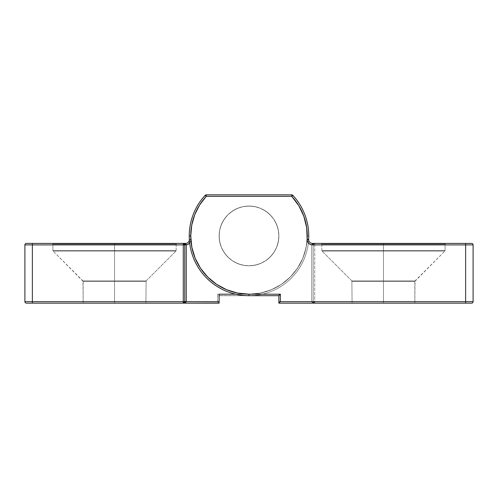 <?xml version="1.0" encoding="UTF-8"?>
<svg xmlns="http://www.w3.org/2000/svg" width="498" height="498" viewBox="0 0 498 498"><rect width="100%" height="100%" fill="white"/><g stroke="black" fill="none" stroke-linecap="round" stroke-linejoin="round"><path stroke-width="0.37" stroke-dasharray="2.49 1.87" d="M307.204 240.397L307.166 239.357A58.266 58.266 0 0 0 307.266 235.928L308.76 235.928A59.76 59.76 0 0 1 308.654 239.445L307.166 239.357A58.266 58.266 0 0 0 307.266 235.928L308.76 235.928A59.76 59.76 0 0 1 308.654 239.445L307.166 239.357A58.266 58.266 0 0 0 307.266 235.928L306.251 225.108L303.251 214.663L298.358 204.964L291.747 196.337L206.253 196.337L200.98 202.923L196.722 210.2L193.554 218.018L191.549 226.21L190.746 234.602L191.17 243.024L192.801 251.303L195.608 259.253L199.53 266.716L204.497 273.533L210.393 279.565L215.74 283.773M383.46 244.145L445.088 244.145L383.46 244.145L445.088 244.145L383.46 244.145L383.46 243.398L445.835 243.398L383.46 243.398L445.835 243.398L383.46 243.398L383.46 244.145L445.088 244.145L383.46 244.145L445.088 244.145L383.46 244.145L383.46 243.398L445.835 243.398L383.46 243.398L445.835 243.398L383.46 243.398L383.46 250.556L321.833 250.556L383.46 250.556L321.833 250.556L383.46 250.556L383.46 251.085L383.46 250.556L321.833 250.556L383.46 250.556L321.833 250.556L383.46 250.556L383.46 251.085L322.05 251.085L383.46 251.085L322.05 251.085L383.46 251.085L383.46 250.556L321.833 250.556L383.46 250.556L383.46 244.145L321.833 244.145L383.46 244.145L383.46 250.556L321.833 250.556L383.46 250.556L383.46 244.145L321.833 244.145L383.46 244.145L383.46 250.556L383.46 244.145L445.088 244.145L383.46 244.145L383.46 250.556L445.088 250.556L383.46 250.556L383.46 244.145L445.088 244.145L321.833 244.145L383.46 244.145L321.833 244.145L383.46 244.145L383.46 243.398L321.086 243.398L445.835 243.398L321.086 243.398L445.835 243.398L383.46 243.398L383.46 244.145L321.833 244.145L383.46 244.145L321.833 244.145L383.46 244.145L383.46 243.398L321.086 243.398L383.46 243.398L321.086 243.398L383.46 243.398L383.46 244.145M383.46 281.432L414.834 281.432L352.086 281.432L383.46 281.432L383.46 303.158L383.46 281.432L352.086 281.432L383.46 281.432L383.46 303.158L352.086 303.158L383.46 303.158L383.46 281.432L383.46 303.158L352.086 303.158L383.46 303.158L383.46 281.432L414.834 281.432L383.46 281.432L383.46 303.158L414.834 303.158L383.46 303.158L383.46 281.432L414.834 281.432L383.46 281.432M383.46 280.903L415.052 280.903L351.868 280.903L383.46 280.903L383.46 251.085L322.05 251.085L383.46 251.085L322.05 251.085L383.46 251.085L383.46 280.903L351.868 280.903L383.46 280.903L383.46 251.085L322.05 251.085L383.46 251.085L383.46 280.903L383.46 251.085L322.05 251.085L383.46 251.085L383.46 280.903L415.052 280.903L383.46 280.903L383.46 251.085L444.87 251.085L383.46 251.085L383.46 280.903L415.052 280.903L383.46 280.903M238.791 293.291L249 294.194L237.633 293.073L226.702 289.761L216.63 284.377L207.797 277.131L200.551 268.298L195.166 258.225L191.855 247.294L190.734 235.928L189.24 235.928A59.76 59.76 0 0 0 249 295.688L249 294.194A58.266 58.266 0 0 1 190.734 235.928L191.749 225.108L194.749 214.663L199.642 204.964L206.253 196.337L291.747 196.337L298.806 205.693L303.848 216.269L306.675 227.648L307.166 239.357L308.654 239.445A3.735 3.735 0 0 0 312.383 243.398A3.735 3.735 0 0 1 308.654 239.445A59.76 59.76 0 0 0 308.76 235.928A59.76 59.76 0 0 1 308.654 239.445A3.735 3.735 0 0 0 312.383 243.398L314.736 243.398L312.383 243.398A3.735 3.735 0 0 1 308.648 239.663L307.154 239.663A5.229 5.229 0 0 0 312.383 244.892L312.383 243.398L471.606 243.398A1.494 1.494 0 0 1 473.1 244.892L473.1 301.664L314.736 301.664L314.736 244.892L465.63 244.892L465.63 301.664L465.63 244.892L473.1 244.892L473.1 301.664A1.494 1.494 0 0 1 471.606 303.158L278.88 303.158L314.736 303.158L278.88 303.158L278.88 301.664L311.748 301.664L311.748 244.892A2.988 2.988 0 0 1 311.748 244.854L309.881 244.257L308.368 243.012L307.415 241.293M278.88 235.928A29.88 29.88 0 0 1 249 265.808A29.88 29.88 0 0 1 219.12 235.928A29.88 29.88 0 0 0 249 265.808A29.88 29.88 0 0 0 278.88 235.928A29.88 29.88 0 0 1 249 265.808A29.88 29.88 0 0 1 219.12 235.928A29.88 29.88 0 0 0 249 265.808A29.88 29.88 0 0 0 278.88 235.928L278.307 241.754L276.608 247.363L273.844 252.53L270.128 257.055L265.602 260.771L260.435 263.535L254.827 265.235L249 265.808L243.173 265.235L237.565 263.535L232.398 260.771L227.872 257.055L224.156 252.53L221.392 247.363L219.693 241.754L219.12 235.928L219.693 230.101L221.392 224.492L224.156 219.325L227.872 214.8L232.398 211.084L237.565 208.32L243.173 206.62L249 206.048L254.827 206.62L260.435 208.32L265.602 211.084L270.128 214.8L273.844 219.325L276.608 224.492L278.307 230.101L278.88 235.928L278.307 230.101L276.608 224.492L273.844 219.325L270.128 214.8L265.602 211.084L260.435 208.32L254.827 206.62L249 206.048L243.173 206.62L237.565 208.32L232.398 211.084L227.872 214.8L224.156 219.325L221.392 224.492L219.693 230.101L219.12 235.928L219.693 241.754L221.392 247.363L224.156 252.53L227.872 257.055L232.398 260.771L237.565 263.535L243.173 265.235L249 265.808L254.827 265.235L260.435 263.535L265.602 260.771L270.128 257.055L273.844 252.53L276.608 247.363L278.307 241.754L278.88 235.928L278.307 241.754L276.608 247.363L273.844 252.53L270.128 257.055L265.602 260.771L260.435 263.535L254.827 265.235L249 265.808L243.173 265.235L237.565 263.535L232.398 260.771L227.872 257.055L224.156 252.53L221.392 247.363L219.693 241.754L219.12 235.928L219.693 230.101L221.392 224.492L224.156 219.325L227.872 214.8L232.398 211.084L237.565 208.32L243.173 206.62L249 206.048L254.827 206.62L260.435 208.32L265.602 211.084L270.128 214.8L273.844 219.325L276.608 224.492L278.307 230.101L278.88 235.928A29.88 29.88 0 0 0 249 206.048A29.88 29.88 0 0 0 219.12 235.928A29.88 29.88 0 0 1 249 206.048A29.88 29.88 0 0 1 278.88 235.928A29.88 29.88 0 0 0 249 206.048A29.88 29.88 0 0 0 219.12 235.928A29.88 29.88 0 0 1 249 206.048A29.88 29.88 0 0 1 278.88 235.928L278.307 241.754L276.608 247.363L273.844 252.53L270.128 257.055L265.602 260.771L260.435 263.535L254.827 265.235L249 265.808L243.173 265.235L237.565 263.535L232.398 260.771L227.872 257.055L224.156 252.53L221.392 247.363L219.693 241.754L219.12 235.928L219.693 230.101L221.392 224.492L224.156 219.325L227.872 214.8L232.398 211.084L237.565 208.32L243.173 206.62L249 206.048L254.827 206.62L260.435 208.32L265.602 211.084L270.128 214.8L273.844 219.325L276.608 224.492L278.307 230.101L278.88 235.928A29.88 29.88 0 0 1 249 265.808A29.88 29.88 0 0 1 219.12 235.928A29.88 29.88 0 0 0 249 265.808A29.88 29.88 0 0 0 278.88 235.928A29.88 29.88 0 0 1 249 265.808A29.88 29.88 0 0 1 219.12 235.928A29.88 29.88 0 0 0 249 265.808A29.88 29.88 0 0 0 278.88 235.928L278.307 230.101L276.608 224.492L273.844 219.325L270.128 214.8L265.602 211.084L260.435 208.32L254.827 206.62L249 206.048L243.173 206.62L237.565 208.32L232.398 211.084L227.872 214.8L224.156 219.325L221.392 224.492L219.693 230.101L219.12 235.928L219.693 241.754L221.392 247.363L224.156 252.53L227.872 257.055L232.398 260.771L237.565 263.535L243.173 265.235L249 265.808L254.827 265.235L260.435 263.535L265.602 260.771L270.128 257.055L273.844 252.53L276.608 247.363L278.307 241.754L278.88 235.928L278.307 241.754L276.608 247.363L273.844 252.53L270.128 257.055L265.602 260.771L260.435 263.535L254.827 265.235L249 265.808L243.173 265.235L237.565 263.535L232.398 260.771L227.872 257.055L224.156 252.53L221.392 247.363L219.693 241.754L219.12 235.928L219.693 230.101L221.392 224.492L224.156 219.325L227.872 214.8L232.398 211.084L237.565 208.32L243.173 206.62L249 206.048L254.827 206.62L260.435 208.32L265.602 211.084L270.128 214.8L273.844 219.325L276.608 224.492L278.307 230.101L278.88 235.928L278.307 230.101L276.608 224.492L273.844 219.325L270.128 214.8L265.602 211.084L260.435 208.32L254.827 206.62L249 206.048L243.173 206.62L237.565 208.32L232.398 211.084L227.872 214.8L224.156 219.325L221.392 224.492L219.693 230.101L219.12 235.928L219.693 241.754L221.392 247.363L224.156 252.53L227.872 257.055L232.398 260.771L237.565 263.535L243.173 265.235L249 265.808L254.827 265.235L260.435 263.535L265.602 260.771L270.128 257.055L273.844 252.53L276.608 247.363L278.307 241.754L278.88 235.928A29.88 29.88 0 0 0 249 206.048A29.88 29.88 0 0 0 219.12 235.928A29.88 29.88 0 0 1 249 206.048A29.88 29.88 0 0 1 278.88 235.928A29.88 29.88 0 0 0 249 206.048A29.88 29.88 0 0 0 219.12 235.928A29.88 29.88 0 0 1 249 206.048A29.88 29.88 0 0 1 278.88 235.928L278.307 230.101L276.608 224.492L273.844 219.325L270.128 214.8L265.602 211.084L260.435 208.32L254.827 206.62L249 206.048L243.173 206.62L237.565 208.32L232.398 211.084L227.872 214.8L224.156 219.325L221.392 224.492L219.693 230.101L219.12 235.928L219.693 241.754L221.392 247.363L224.156 252.53L227.872 257.055L232.398 260.771L237.565 263.535L243.173 265.235L249 265.808L254.827 265.235L260.435 263.535L265.602 260.771L270.128 257.055L273.844 252.53L276.608 247.363L278.307 241.754L278.88 235.928M307.415 241.3L307.166 239.357A5.229 5.229 0 0 0 307.154 239.663L308.648 239.663A3.735 3.735 0 0 1 308.654 239.445A59.76 59.76 0 0 0 292.843 195.322A59.76 59.76 0 0 1 308.76 235.928A59.76 59.76 0 0 0 292.843 195.322A1.494 1.494 0 0 0 291.747 194.843L206.253 194.843L291.747 194.843L291.747 196.337L206.253 196.337L200.98 202.923L196.722 210.2L193.554 218.018L191.549 226.21L190.746 234.602L191.17 243.024L192.801 251.303L195.608 259.253L199.53 266.716L204.497 273.533L210.393 279.565L217.097 284.682L224.467 288.778L235.859 292.693M383.46 303.158L414.834 303.158L383.46 303.158M216.823 284.507L224.467 288.778L232.354 291.766L240.59 293.583L249 294.194L249 295.688A59.76 59.76 0 0 1 205.157 195.322A59.76 59.76 0 0 0 249 295.688A59.76 59.76 0 0 1 205.157 195.322A59.76 59.76 0 0 0 249 295.688L278.88 295.688L249 295.688L249 294.194L278.88 294.194L278.88 301.664L278.88 294.194L249 294.194L278.88 294.194L278.88 301.664L311.748 301.664L311.748 244.892A2.988 2.988 0 0 1 311.748 244.854A5.229 5.229 0 0 1 307.166 239.357A58.266 58.266 0 0 0 307.266 235.928L306.251 225.108L303.251 214.663L298.358 204.964L291.747 196.337L206.253 196.337A58.266 58.266 0 0 0 249 294.194L278.88 294.194L278.88 301.664L278.88 294.194L278.88 295.688L249 295.688A59.76 59.76 0 0 1 205.157 195.322A59.76 59.76 0 0 0 189.24 235.928L190.734 235.928A58.266 58.266 0 0 1 206.253 196.337L205.157 195.322A1.494 1.494 0 0 1 206.253 194.843L291.747 194.843L206.253 194.843A1.494 1.494 0 0 0 205.157 195.322A1.494 1.494 0 0 1 206.253 194.843L206.253 196.337L205.157 195.322L206.253 196.337L206.253 194.843L205.157 195.322L206.253 194.843L291.747 194.843A1.494 1.494 0 0 1 292.843 195.322L291.747 194.843L291.747 196.337L291.747 194.843L292.843 195.322L291.747 196.337L292.843 195.322A59.76 59.76 0 0 1 308.76 235.928A59.76 59.76 0 0 0 292.843 195.322L291.747 196.337A58.266 58.266 0 0 1 307.166 239.357A5.229 5.229 0 0 0 307.154 239.663L307.552 241.661L308.685 243.36L310.385 244.493M310.136 244.381L313.242 244.892L313.242 301.664L313.242 244.892L313.242 301.664L278.88 301.664L278.88 303.158L278.88 294.194L278.88 295.688L278.88 294.194L249 294.194L278.88 294.194L278.88 295.688L249 295.688L249 294.194A58.266 58.266 0 0 0 291.747 196.337L292.843 195.322A1.494 1.494 0 0 0 291.747 194.843L291.747 196.337L291.747 194.843L292.843 195.322A59.76 59.76 0 0 1 308.76 235.928L307.266 235.928A58.266 58.266 0 0 0 291.747 196.337L206.253 196.337L206.253 194.843L206.253 196.337L291.747 196.337L292.843 195.322L291.747 196.337L291.747 194.843L206.253 194.843L291.747 194.843L206.253 194.843L206.253 196.337A58.266 58.266 0 0 0 249 294.194A58.266 58.266 0 0 0 307.266 235.928L308.76 235.928A59.76 59.76 0 0 1 249 295.688L249 294.194L260.367 293.073L271.298 289.761L281.37 284.377L290.203 277.131L297.449 268.298L302.834 258.225L306.146 247.294L307.266 235.928L306.251 225.108L303.251 214.663L298.358 204.964L291.747 196.337L206.253 196.337L206.253 194.843A1.494 1.494 0 0 0 205.157 195.322A59.76 59.76 0 0 0 189.346 239.445L190.834 239.357A58.266 58.266 0 0 1 190.734 235.928L189.24 235.928A59.76 59.76 0 0 0 189.346 239.445L190.834 239.357A58.266 58.266 0 0 1 190.734 235.928L189.24 235.928A59.76 59.76 0 0 0 189.346 239.445A59.76 59.76 0 0 1 189.24 235.928A59.76 59.76 0 0 0 189.346 239.445A59.76 59.76 0 0 1 205.157 195.322A59.76 59.76 0 0 0 189.24 235.928A59.76 59.76 0 0 1 205.157 195.322A1.494 1.494 0 0 1 206.253 194.843L291.747 194.843A1.494 1.494 0 0 1 292.843 195.322A59.76 59.76 0 0 1 249 295.688L249 294.194L219.12 294.194L219.12 301.664L186.252 301.664L186.252 244.892A2.988 2.988 0 0 0 186.252 244.854L188.12 244.257L189.632 243.012L190.585 241.3L190.834 239.357A5.229 5.229 0 0 1 185.617 244.892L185.617 243.398A3.735 3.735 0 0 0 189.352 239.663L190.846 239.663A5.229 5.229 0 0 1 185.617 244.892L185.617 243.398A3.735 3.735 0 0 0 189.352 239.663L190.846 239.663L190.448 241.661L189.315 243.36L187.615 244.493M309.202 243.815L308.53 243.192M307.87 242.302L307.484 241.486M313.242 301.664L313.242 244.892L313.242 301.664L313.242 244.892L313.678 243.833L314.736 243.398L312.383 243.398L312.383 244.892L313.242 244.892A1.494 1.494 0 0 1 313.242 244.873L313.242 244.892A1.494 1.494 0 0 1 313.242 244.873L313.559 243.97L314.736 243.398L313.354 244.319L314.736 243.398L312.383 243.97L312.383 243.398L471.606 243.398A1.494 1.494 0 0 1 473.1 244.892L465.63 244.892L465.63 243.398L465.63 244.892L314.736 244.892L314.736 243.398A1.494 1.494 0 0 0 313.242 244.892L314.736 243.398L314.736 244.892L313.242 244.892L314.736 244.892L314.736 301.664L313.242 301.664A1.494 1.494 0 0 0 314.736 303.158L278.88 303.158L278.88 301.664L311.748 301.664L312.626 302.722L314.736 303.158L313.678 302.722L313.242 301.664L314.736 301.664L314.736 303.158L313.242 301.664L278.88 301.664L278.88 303.158L314.736 303.158L314.736 301.664L473.1 301.664A1.494 1.494 0 0 1 471.606 303.158L465.63 303.158L465.63 301.664L465.63 303.158L314.736 303.158L313.678 302.722L313.242 301.664L313.678 302.722L314.736 303.158L278.88 303.158L278.88 301.664L311.748 301.664L312.626 302.722L314.736 303.158L313.678 302.722L313.242 301.664L311.748 301.664L314.736 303.158L314.163 303.045L314.736 303.158L313.242 301.664L313.242 244.892L311.748 244.892L311.748 301.664L313.242 301.664L311.748 301.664L314.736 303.158L313.242 301.664L313.242 244.892L311.748 244.892L313.242 244.892L311.748 244.892L311.748 301.664L313.242 301.664M311.748 244.854L312.383 243.97L311.748 244.854L313.242 244.873L313.559 243.97A1.494 0.784 -141.9 0 1 312.383 243.97L314.736 243.398L312.383 243.97L312.383 243.398L314.736 243.398L312.383 243.97L313.491 244.064L314.736 243.398L312.383 243.97L311.748 244.854L313.242 244.873L311.748 244.854L313.242 244.873L313.559 243.97A1.494 0.784 -141.9 0 1 312.383 243.97L312.383 243.398A3.735 3.735 0 0 1 308.654 239.445A3.735 3.735 0 0 0 312.383 243.398L311.748 244.854A5.229 5.229 0 0 1 307.166 239.357L308.654 239.445A59.76 59.76 0 0 0 308.76 235.928A59.76 59.76 0 0 1 249 295.688A59.76 59.76 0 0 0 292.843 195.322A59.76 59.76 0 0 1 249 295.688A59.76 59.76 0 0 0 292.843 195.322A59.76 59.76 0 0 1 308.76 235.928L307.266 235.928L306.251 225.108L303.251 214.663L298.358 204.964L291.747 196.337L297.02 202.923L301.278 210.2L304.446 218.018L306.451 226.21L307.254 234.602L306.83 243.024L305.199 251.303L302.392 259.253L298.47 266.716L293.503 273.533L287.607 279.565L280.903 284.682L273.533 288.778L265.646 291.766L257.41 293.583L249 294.194L260.367 293.073L271.298 289.761L281.37 284.377L290.203 277.131L297.449 268.298L302.834 258.225L306.146 247.294L307.266 235.928A58.266 58.266 0 0 0 291.747 196.337L206.253 196.337L205.157 195.322L206.253 194.843L291.747 194.843L291.747 196.337L297.02 202.923L301.278 210.2L304.446 218.018L306.451 226.21L307.254 234.602L306.83 243.024L305.199 251.303L302.392 259.253L298.47 266.716L293.503 273.533L287.607 279.565L280.903 284.682L273.533 288.778L265.646 291.766L257.41 293.583L249 294.194L235.722 294.194L249 294.194L249 295.688L219.12 295.575L249 295.688L219.12 295.688L219.12 303.158L26.394 303.158A1.494 1.494 0 0 1 24.9 301.664L24.9 244.892L32.37 244.892L32.37 301.664L217.626 301.664L217.626 294.194L249 294.194L219.12 294.194L249 294.194L249 295.688L249 294.194L219.12 294.194L219.12 301.664L219.12 294.194L219.12 295.688L219.12 294.194L219.12 295.688L249 295.688L219.12 295.688L217.626 294.194L249 294.194A58.266 58.266 0 0 0 291.747 196.337L292.843 195.322A1.494 1.494 0 0 0 291.747 194.843L292.843 195.322A1.494 1.494 0 0 0 291.747 194.843L206.253 194.843L206.253 196.337L199.194 205.693L194.152 216.269L191.325 227.648L190.834 239.357A58.266 58.266 0 0 1 190.734 235.928L191.749 225.108L194.749 214.663L199.642 204.964L206.253 196.337L291.747 196.337L292.843 195.322L291.747 196.337L291.747 194.843L291.747 196.337L291.747 194.843L206.253 194.843L291.747 194.843L291.747 196.337L206.253 196.337L199.194 205.693L194.152 216.269L191.325 227.648L190.834 239.357A5.229 5.229 0 0 1 190.846 239.663L190.448 241.661L189.315 243.36M383.46 250.556L445.088 250.556L383.46 250.556L445.088 250.556L383.46 250.556L445.088 250.556L383.46 250.556L383.46 251.085L444.87 251.085L383.46 251.085L444.87 251.085L383.46 251.085L444.87 251.085L383.46 251.085L383.46 250.556L445.088 250.556L383.46 250.556L445.088 250.556L383.46 250.556L383.46 251.085L444.87 251.085L383.46 251.085L444.87 251.085L383.46 251.085L383.46 250.556M383.46 243.398L321.086 243.398L383.46 243.398M114.54 244.145L52.913 244.145L114.54 244.145L52.913 244.145L114.54 244.145L114.54 243.398L52.166 243.398L114.54 243.398L52.166 243.398L114.54 243.398L114.54 244.145L52.913 244.145L114.54 244.145L52.913 244.145L114.54 244.145L114.54 243.398L52.166 243.398L114.54 243.398L52.166 243.398L114.54 243.398L114.54 250.556L176.168 250.556L114.54 250.556L176.168 250.556L114.54 250.556L114.54 251.085L114.54 250.556L176.168 250.556L114.54 250.556L176.168 250.556L114.54 250.556L114.54 251.085L175.95 251.085L114.54 251.085L175.95 251.085L114.54 251.085L114.54 250.556L176.168 250.556L114.54 250.556L114.54 244.145L176.168 244.145L114.54 244.145L114.54 250.556L176.168 250.556L114.54 250.556L114.54 244.145L176.168 244.145L114.54 244.145L114.54 250.556L114.54 244.145L52.913 244.145L114.54 244.145L114.54 250.556L52.913 250.556L114.54 250.556L114.54 244.145L52.913 244.145L176.168 244.145L114.54 244.145L176.168 244.145L114.54 244.145L114.54 243.398L176.915 243.398L52.166 243.398L176.915 243.398L52.166 243.398L114.54 243.398L114.54 244.145L176.168 244.145L114.54 244.145L176.168 244.145L114.54 244.145L114.54 243.398L176.915 243.398L114.54 243.398L176.915 243.398L114.54 243.398L114.54 244.145M114.54 281.432L83.166 281.432L145.914 281.432L114.54 281.432L114.54 303.158L114.54 281.432L145.914 281.432L114.54 281.432L114.54 303.158L145.914 303.158L114.54 303.158L114.54 281.432L114.54 303.158L145.914 303.158L114.54 303.158L114.54 281.432L83.166 281.432L114.54 281.432L114.54 303.158L83.166 303.158L114.54 303.158L114.54 281.432L83.166 281.432L114.54 281.432M114.54 280.903L82.948 280.903L146.132 280.903L114.54 280.903L114.54 251.085L175.95 251.085L114.54 251.085L175.95 251.085L114.54 251.085L114.54 280.903L146.132 280.903L114.54 280.903L114.54 251.085L175.95 251.085L114.54 251.085L114.54 280.903L114.54 251.085L175.95 251.085L114.54 251.085L114.54 280.903L82.948 280.903L114.54 280.903L114.54 251.085L53.13 251.085L114.54 251.085L114.54 280.903L82.948 280.903L114.54 280.903M114.54 303.158L83.166 303.158L114.54 303.158M219.008 303.045L218.684 302.722L219.12 303.158L32.37 303.158L32.37 301.664L24.9 301.664L24.9 244.892A1.494 1.494 0 0 1 26.394 243.398L185.617 243.398A3.735 3.735 0 0 0 189.346 239.445A3.735 3.735 0 0 1 185.617 243.398A3.735 3.735 0 0 0 189.346 239.445A59.76 59.76 0 0 1 205.157 195.322L206.253 196.337L291.747 196.337A58.266 58.266 0 0 1 249 294.194L249 295.688A59.76 59.76 0 0 0 292.843 195.322L291.747 194.843A1.494 1.494 0 0 1 292.843 195.322A1.494 1.494 0 0 0 291.747 194.843L291.747 196.337L291.747 194.843A1.494 1.494 0 0 1 292.843 195.322L291.747 196.337L292.843 195.322A59.76 59.76 0 0 1 308.76 235.928L307.266 235.928A58.266 58.266 0 0 0 291.747 196.337L206.253 196.337L291.747 196.337L291.747 194.843L206.253 194.843A1.494 1.494 0 0 0 205.157 195.322A59.76 59.76 0 0 0 189.24 235.928L190.734 235.928L191.749 225.108L194.749 214.663L199.642 204.964L206.253 196.337L206.253 194.843L206.253 196.337L205.157 195.322L206.253 196.337A58.266 58.266 0 0 0 190.834 239.357A58.266 58.266 0 0 1 206.253 196.337L205.157 195.322A1.494 1.494 0 0 1 206.253 194.843L205.157 195.322L206.253 196.337L206.253 194.843L206.253 196.337L291.747 196.337L292.843 195.322A59.76 59.76 0 0 1 249 295.688L219.12 295.688L219.12 303.158L183.264 303.158L184.322 302.722L184.758 301.664L184.758 244.892L184.758 301.664L219.12 301.664L219.12 303.045L219.12 294.194M189.632 243.012L190.585 241.3L190.834 239.357L189.346 239.445A3.735 3.735 0 0 1 185.617 243.398L183.264 243.398L184.646 244.319L183.264 243.398L185.617 243.97L185.617 243.398L185.617 244.892L186.993 244.705L184.758 244.892L184.322 243.833L183.264 243.398L185.617 243.398L185.617 244.892L32.37 244.892L32.37 301.664L217.626 301.664L217.626 294.194L219.12 295.688L219.12 294.766M188.798 243.815L187.864 244.381M186.252 244.892L186.252 301.664L184.758 301.664L186.252 301.664L183.264 303.158L184.758 301.664L184.758 244.892L186.252 244.892L184.758 244.892L184.758 301.664L184.758 244.892A1.494 1.494 0 0 0 184.758 244.873L184.758 244.892A1.494 1.494 0 0 0 184.758 244.873L184.441 243.97A1.494 0.784 141.9 0 0 185.617 243.97L185.617 243.398L26.394 243.398A1.494 1.494 0 0 0 24.9 244.892L32.37 244.892L32.37 243.398L32.37 244.892L185.617 244.892L184.758 244.892L184.758 301.664L219.12 301.664L219.12 303.158L219.12 301.664L186.252 301.664L185.374 302.722L183.264 303.158L184.322 302.722L184.758 301.664L184.322 302.722L183.264 303.158L183.955 302.989M190.846 239.663L189.352 239.663A3.735 3.735 0 0 0 189.346 239.445L190.834 239.357A5.229 5.229 0 0 1 190.846 239.663L189.352 239.663A3.735 3.735 0 0 0 189.346 239.445A59.76 59.76 0 0 1 205.157 195.322A1.494 1.494 0 0 1 206.253 194.843A1.494 1.494 0 0 0 205.157 195.322A59.76 59.76 0 0 0 189.24 235.928L190.734 235.928A58.266 58.266 0 0 1 206.253 196.337A58.266 58.266 0 0 0 190.834 239.357L189.346 239.445L190.834 239.357A5.229 5.229 0 0 1 190.846 239.663M184.727 244.599L186.252 244.854L184.758 244.873L184.441 243.97L183.264 243.398L185.617 243.97L186.252 244.854A5.229 5.229 0 0 0 190.834 239.357A5.229 5.229 0 0 1 189.657 242.98M206.253 194.843L206.253 196.337L205.157 195.322L206.253 196.337L206.253 194.843L205.157 195.322L206.253 196.337L206.253 194.843M218.199 302.236L217.626 301.664L218.199 302.236M32.37 301.664L32.37 303.158L26.394 303.158A1.494 1.494 0 0 1 24.9 301.664L32.37 301.664M183.264 303.158L219.12 303.158M184.646 302.236L184.322 302.722M114.54 250.556L52.913 250.556L114.54 250.556L52.913 250.556L114.54 250.556L52.913 250.556L114.54 250.556L114.54 251.085L53.13 251.085L114.54 251.085L53.13 251.085L114.54 251.085L53.13 251.085L114.54 251.085L114.54 250.556L52.913 250.556L114.54 250.556L52.913 250.556L114.54 250.556L114.54 251.085L53.13 251.085L114.54 251.085L53.13 251.085L114.54 251.085L114.54 250.556M114.54 243.398L176.915 243.398L114.54 243.398M183.314 303.158L183.837 303.045L183.314 303.158M186.252 244.854L185.617 243.97L184.422 243.952M184.758 244.873L184.441 243.97L183.264 243.398L184.509 244.064M184.229 302.809L184.596 302.342M184.658 302.205L184.758 301.664M245.844 265.639A29.88 29.88 0 0 0 278.712 239.084A29.88 29.88 0 0 0 252.156 206.216A29.88 29.88 0 0 1 278.712 239.084A29.88 29.88 0 0 1 245.844 265.639A29.88 29.88 0 0 1 219.288 232.771A29.88 29.88 0 0 1 252.156 206.216A29.88 29.88 0 0 0 219.288 232.771A29.88 29.88 0 0 0 245.844 265.639L251.702 265.683L257.46 264.587L262.888 262.384L267.781 259.165L271.952 255.057L275.245 250.214L277.529 244.817L278.712 239.084L278.756 233.226L277.66 227.468L275.456 222.04L272.238 217.147L268.129 212.976L263.286 209.683L257.889 207.398L252.156 206.216L246.298 206.172L240.54 207.268L235.112 209.471L230.219 212.69L226.048 216.798L222.755 221.641L220.471 227.038L219.288 232.771L219.245 238.629L220.34 244.387L222.544 249.815L225.762 254.708L229.871 258.879L234.714 262.172L240.111 264.457L245.844 265.639L251.702 265.683L257.46 264.587L262.888 262.384L267.781 259.165L271.952 255.057L275.245 250.214L277.529 244.817L278.712 239.084L278.756 233.226L277.66 227.468L275.456 222.04L272.238 217.147L268.129 212.976L263.286 209.683L257.889 207.398L252.156 206.216L246.298 206.172L240.54 207.268L235.112 209.471L230.219 212.69L226.048 216.798L222.755 221.641L220.471 227.038L219.288 232.771L219.245 238.629L220.34 244.387L222.544 249.815L225.762 254.708L229.871 258.879L234.714 262.172L240.111 264.457L245.844 265.639M445.088 244.145L445.835 243.398L445.088 244.145L445.088 250.556L445.088 244.145M321.833 250.556L321.833 244.145L321.086 243.398L321.833 244.145L321.833 250.556M414.834 281.432L444.87 251.085L415.052 280.903L414.834 303.158L414.834 281.432M351.868 280.903L322.05 251.085L351.868 280.903L352.086 303.158L351.868 280.903M445.088 250.556L444.87 251.085L445.088 250.556M52.913 244.145L52.166 243.398L52.913 244.145L52.913 250.556L52.913 244.145M176.168 250.556L176.168 244.145L176.915 243.398L176.168 244.145L176.168 250.556M83.166 281.432L53.13 251.085L82.948 280.903L83.166 303.158L83.166 281.432M146.132 280.903L175.95 251.085L146.132 280.903L145.914 303.158L146.132 280.903M52.913 250.556L53.13 251.085L52.913 250.556"/><path stroke-width="0.75" d="M249 294.194A58.266 58.266 0 0 1 190.734 235.928L189.24 235.928A59.76 59.76 0 0 0 249 295.688L249 294.194L237.633 293.073L226.702 289.761L216.63 284.377L207.797 277.131L200.551 268.298L195.166 258.225L191.855 247.294L190.734 235.928L191.749 225.108L194.749 214.663L199.642 204.964L206.253 196.337L291.747 196.337L298.806 205.693L303.848 216.269L306.675 227.648L307.166 239.357A5.229 5.229 0 0 0 312.383 244.892L312.383 243.398A3.735 3.735 0 0 1 308.648 239.663L307.154 239.663L307.552 241.661L308.685 243.36L310.385 244.493L312.383 244.892L465.63 244.892L465.63 301.664L280.374 301.664L280.374 294.194L249 294.194L249 295.688A59.76 59.76 0 0 1 205.157 195.322A1.494 1.494 0 0 1 206.253 194.843L206.253 196.337L291.747 196.337A58.266 58.266 0 0 1 307.166 239.357L308.654 239.445A59.76 59.76 0 0 0 308.76 235.928A59.76 59.76 0 0 1 308.654 239.445L307.166 239.357A5.229 5.229 0 0 0 307.154 239.663L308.648 239.663A3.735 3.735 0 0 1 308.654 239.445A3.735 3.735 0 0 0 312.383 243.398L312.383 244.892L465.63 244.892L465.63 301.664L473.1 301.664L473.1 244.892L465.63 244.892L465.63 243.398L312.383 243.398L465.63 243.398L465.63 244.892L473.1 244.892A1.494 1.494 0 0 0 471.606 243.398L465.63 243.398L471.606 243.398A1.494 1.494 0 0 1 473.1 244.892L473.1 301.664L280.374 301.664L280.374 294.194L249 294.194M292.843 195.322A59.76 59.76 0 0 1 308.76 235.928A59.76 59.76 0 0 0 292.843 195.322L291.747 196.337L292.843 195.322A1.494 1.494 0 0 0 291.747 194.843L206.253 194.843A1.494 1.494 0 0 0 205.157 195.322L206.253 196.337L206.253 194.843L291.747 194.843A1.494 1.494 0 0 1 292.843 195.322M278.88 303.158L471.606 303.158A1.494 1.494 0 0 0 473.1 301.664A1.494 1.494 0 0 1 471.606 303.158L465.63 303.158L465.63 301.664L465.63 303.158L278.88 303.158L280.374 301.664L278.88 303.158L278.88 295.688L280.374 294.194L278.88 295.688L278.88 303.158M215.74 283.773L216.823 284.507M235.859 292.693L238.791 293.291M311.748 244.854L310.385 244.493M310.136 244.381L309.202 243.815M308.53 243.192L307.87 242.302M307.415 241.293L307.204 240.397M249 295.688L278.88 295.688L249 295.688M291.747 194.843L291.747 196.337L291.747 194.843M189.24 235.928L190.734 235.928A58.266 58.266 0 0 1 206.253 196.337L205.157 195.322A59.76 59.76 0 0 0 189.24 235.928M184.322 243.833L184.646 244.319L183.264 243.398L32.37 243.398L32.37 244.892L32.37 243.398L26.394 243.398A1.494 1.494 0 0 0 24.9 244.892L183.264 244.892L183.264 243.398L185.617 243.97L185.617 243.398A3.735 3.735 0 0 0 189.346 239.445A3.735 3.735 0 0 1 185.617 243.398L26.394 243.398A1.494 1.494 0 0 0 24.9 244.892L24.9 301.664L32.37 301.664L32.37 244.892L32.37 301.664L183.264 301.664L183.264 244.892L24.9 244.892L24.9 301.664A1.494 1.494 0 0 0 26.394 303.158L219.12 303.158L219.12 301.664L186.252 301.664L186.252 244.892A2.988 2.988 0 0 0 186.252 244.854L188.12 244.257L189.657 242.98A5.229 5.229 0 0 1 186.252 244.854A2.988 2.988 0 0 1 186.252 244.892L186.252 301.664L185.374 302.722L183.264 303.158L219.008 303.045M189.47 243.192L188.798 243.815M219.12 294.194L235.722 294.194L219.12 294.194L219.12 301.664L219.12 294.766M219.12 303.158L219.12 301.664L183.264 301.664L183.264 303.158L184.758 301.664A1.494 1.494 0 0 1 183.264 303.158L184.322 302.722L184.758 301.664L184.758 244.892L183.264 244.892L184.758 244.892A1.494 1.494 0 0 0 183.264 243.398L185.617 243.97L185.617 243.398L183.264 243.398L183.264 301.664L184.758 301.664L184.758 244.892L183.264 243.398L183.837 243.51M184.565 244.151L184.758 244.873L186.252 244.854L185.617 243.97L184.441 243.97A1.494 0.784 141.9 0 0 185.617 243.97L186.252 244.854L184.758 244.873L184.646 244.331M26.394 303.158A1.494 1.494 0 0 1 24.9 301.664L32.37 301.664L32.37 303.158L32.37 301.664L183.264 301.664L183.264 303.158L26.394 303.158M184.322 302.722L184.758 301.664L184.322 302.722L183.314 303.158M184.758 301.664L186.252 301.664L183.264 303.158M184.758 244.892L186.252 244.892L184.758 244.892"/></g></svg>
